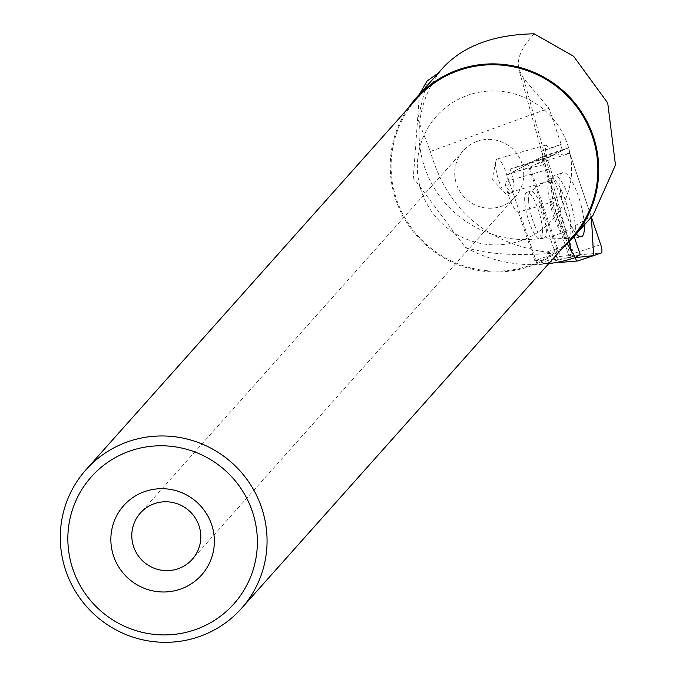 <?xml version="1.0" encoding="UTF-8"?>
<svg xmlns="http://www.w3.org/2000/svg" width="676" height="676" viewBox="0 0 676 676"><rect width="100%" height="100%" fill="white"/><g stroke="black" fill="none" stroke-linecap="round" stroke-linejoin="round"><path stroke-width="0.51" stroke-dasharray="3.38 2.54" d="M542.465 229.172A24.336 6.185 74 0 0 536.136 204.11A24.336 6.185 74 0 0 526.934 192.263A24.336 6.185 74 0 0 527.677 217.368A24.336 6.185 74 0 0 540.318 239.059A24.336 6.185 74 0 0 542.465 229.172M537.183 264.172L506.983 174.957L530.068 167.149L560.269 256.365L537.183 264.172L542.76 263.784L574.456 256.052A6.895 1.758 74 0 0 575.065 257.666L557.725 206.636L542.515 156.773L569.792 153.3A6.895 1.758 74 0 0 566.556 148.34L542.913 156.333A6.895 1.758 74 0 0 542.845 156.367A6.895 1.758 74 0 0 543.521 164.665L574.456 256.052M506.983 174.957L542.913 156.333M560.269 256.365L601.327 252.985M530.068 167.149L535.468 164.403L569.775 153.266L591.382 217.072L569.792 153.3M584.36 224.956A33.42 8.501 74 0 0 584.258 223.207A33.42 8.501 74 0 0 575.462 188.536A33.42 8.501 74 0 0 562.787 172.574A33.42 8.501 74 0 0 559.981 186.111A33.42 8.501 74 0 0 576.29 234.006M510.118 169.076L527.567 163.169L556.585 248.878L556.889 253.018L534.826 260.699L557.463 259.466L570.975 257.032L569.538 257.691L549.74 199.437L560.488 196.37L553.838 179.799L550.433 168.755L504.55 181.869A18.252 4.639 74 0 0 512.214 192.66A18.252 4.639 74 0 0 510.118 169.076L531.125 163.068L549.165 156.967L562.424 150.368L560.472 144.605L561.198 144.402L548.98 108.312L430.325 151.458L417.802 119.128L427.122 80.943M534.091 33.8C521.323 47.32 516.303 59.361 519.041 69.941L523.57 78.34L548.98 108.312M560.488 196.37L574.093 236.473M550.433 168.755C546.047 155.624 544.586 147.714 546.056 145.019L549.225 148.83L541.13 151.145L560.472 144.605M561.198 144.402L549.225 148.83M548.735 263.623A137.558 135.208 -138.3 0 1 465.451 247.492L413.323 177.856L419.407 94.294M438.225 73.185L439.417 72.408A105.033 103.242 -138.3 0 0 440.355 197.105A105.033 103.242 -138.3 0 0 560.497 233.381A105.033 103.242 -138.3 0 0 565.153 231.555L567.333 243.58M407.907 108.515A105.033 103.242 -138.3 0 0 412.926 231.319A105.033 103.242 -138.3 0 0 531.649 265.752A105.033 103.242 -138.3 0 0 563.438 247.12M565.153 231.555L593.063 215.188M443.777 66.949L439.417 72.408M465.451 247.492C487.81 254.328 517.495 256.196 554.506 253.077L546.157 252.08C485.689 242.878 447.081 209.34 430.325 151.458M569.538 257.691L580.253 254.615M556.889 253.018L554.506 253.077M572.259 237.225A104.172 102.389 41.7 0 1 426.37 244.366A104.172 102.389 41.7 0 1 416.72 98.62M476.935 141.445A34.763 34.172 41.7 0 1 517.554 154.635A34.763 34.172 41.7 0 1 515.188 196.953A34.763 34.172 41.7 0 1 466.499 199.335A34.763 34.172 41.7 0 1 463.28 150.689A34.763 34.172 41.7 0 1 476.935 141.445M466.998 95.536A77.723 76.396 41.7 0 1 570.654 181.421A77.723 76.396 41.7 0 1 445.822 226.815A77.723 76.396 41.7 0 1 466.998 95.536M549.165 156.967L527.567 163.169M557.463 259.466L539.33 206.121L518.323 212.129A21.725 5.526 -106 0 1 507.76 192.973L504.55 181.869M534.826 260.699L518.323 212.129M539.33 206.121L552.233 201.887A21.725 5.526 -106 0 1 549.74 199.437M570.975 257.032L552.233 201.887M541.13 151.145A18.252 4.639 -106 0 1 543.884 156.629L562.424 150.368M543.884 156.629L531.125 163.068M501.288 162.105A18.252 4.639 -106 0 1 508.234 181.193A18.252 4.639 -106 0 1 507.363 194.046A18.252 4.639 -106 0 1 504.904 192.837A18.252 4.639 -106 0 1 497.882 177.771A18.252 4.639 -106 0 1 495.888 161.268A18.252 4.639 -106 0 1 497.333 158.944A18.252 4.639 -106 0 1 501.288 162.105M556.585 248.878L546.157 252.08M543.521 164.665L511.825 172.397L542.845 156.367M553.838 262.896L542.76 263.784L553.788 262.905M600.719 244.653L566.403 255.79M566.556 148.34L535.468 164.403M551.422 188.993A32.761 8.332 -106 0 1 554.168 175.726A32.761 8.332 -106 0 1 571.33 204.887A32.761 8.332 -106 0 1 572.175 238.704A32.761 8.332 -106 0 1 559.829 222.472A32.761 8.332 -106 0 1 551.422 188.993M548.075 190.86A31.375 7.977 74 0 0 566.657 238.366A31.375 7.977 74 0 0 567.139 206.079A31.375 7.977 74 0 0 549.664 178.929A31.375 7.977 74 0 0 548.075 190.86M528.59 201.068A24.336 6.185 -106 0 1 530.736 191.181A24.336 6.185 -106 0 1 539.938 203.02A24.336 6.185 -106 0 1 546.267 228.082A24.336 6.185 -106 0 1 544.121 237.977A24.336 6.185 -106 0 1 534.919 226.13A24.336 6.185 -106 0 1 528.59 201.068M568.989 241.957L523.57 78.34M553.838 179.799L507.76 192.973M540.318 239.059L544.121 237.977L572.175 238.704L581.149 236.828M526.934 192.263L530.736 191.181L554.168 175.726L562.787 172.574M566.488 240.884L519.05 70M463.28 150.689L140.346 513.067M515.188 196.953L192.254 559.331M495.888 161.268L492.153 179.41L504.904 192.837M507.363 194.046L512.214 192.66M497.333 158.944L545.87 145.07"/><path stroke-width="1.01" d="M577.684 260.978L601.327 252.985A6.895 1.758 74 0 0 600.719 244.653L591.382 217.072L593.587 255.596L575.065 257.666A6.895 1.758 74 0 0 577.574 261.004A6.895 1.758 74 0 0 577.684 260.978M576.29 234.006A33.42 8.501 74 0 0 581.149 236.828A33.42 8.501 74 0 0 584.36 224.956M567.333 243.58L571.845 252.266L575.479 257.522L580.253 254.615L574.093 236.473M419.407 94.294L427.122 80.943L438.225 73.185M548.735 263.623A137.558 135.208 -138.3 0 0 575.479 257.522M563.438 247.12A105.033 103.242 -138.3 0 0 572.91 237.808A105.033 103.242 -138.3 0 0 563.184 90.846A105.033 103.242 -138.3 0 0 416.07 98.037A105.033 103.242 -138.3 0 0 407.907 108.515M572.91 237.808L593.063 215.188L615.481 165.029L607.724 102.997L573.603 56.26L534.091 33.8C494.24 34.594 464.133 45.647 443.777 66.949L416.07 98.037M126.826 442.121A104.172 102.389 41.7 0 1 248.54 481.658A104.172 102.389 41.7 0 1 241.45 608.442A104.172 102.389 41.7 0 1 95.553 615.582A104.172 102.389 41.7 0 1 85.911 469.837A104.172 102.389 41.7 0 1 126.826 442.121M128.837 451.416A95.477 93.846 41.7 0 1 256.179 556.914A95.477 93.846 41.7 0 1 102.828 612.684A95.477 93.846 41.7 0 1 128.837 451.416M85.911 469.837L416.72 98.62A104.172 102.389 41.7 0 1 457.635 70.904A104.172 102.389 41.7 0 1 579.349 110.441A104.172 102.389 41.7 0 1 572.259 237.225L241.45 608.442M144.165 491.765A52.153 51.258 41.7 0 1 213.717 549.394A52.153 51.258 41.7 0 1 129.961 579.847A52.153 51.258 41.7 0 1 144.165 491.765M154.001 503.823A34.763 34.172 41.7 0 1 194.62 517.013A34.763 34.172 41.7 0 1 192.254 559.331A34.763 34.172 41.7 0 1 143.566 561.714A34.763 34.172 41.7 0 1 140.346 513.067A34.763 34.172 41.7 0 1 154.001 503.823M577.456 260.995L553.838 262.896M571.845 252.266L568.989 241.957M553.788 262.905L577.574 261.004"/></g></svg>
